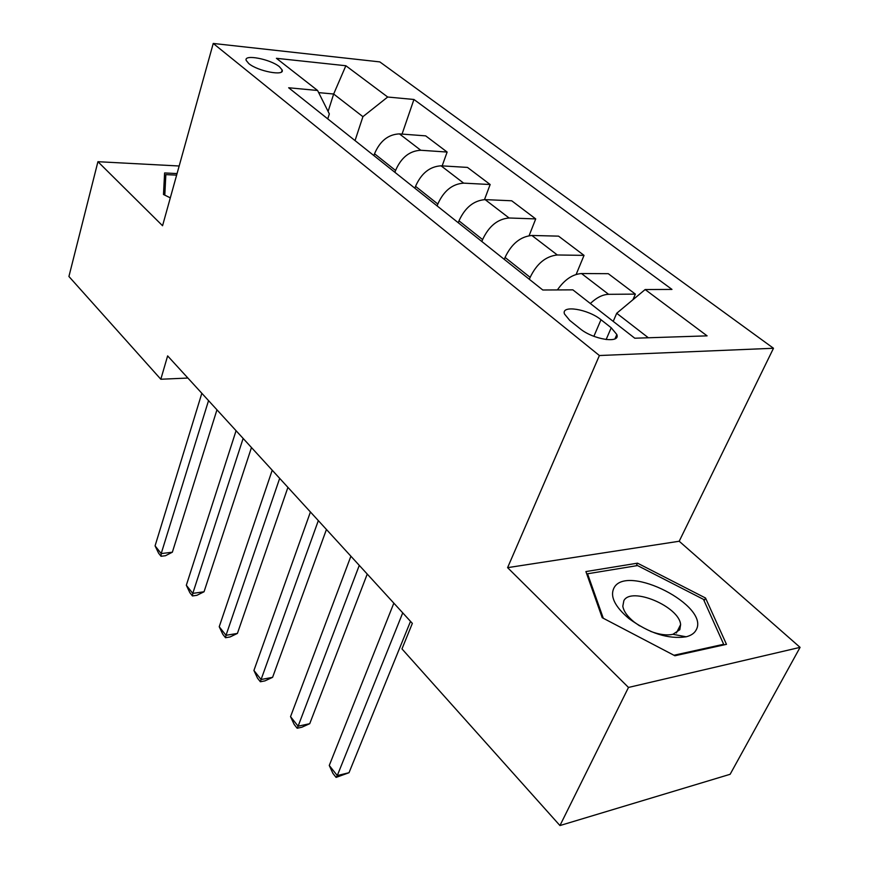 <?xml version="1.0" encoding="UTF-8"?>
<svg xmlns="http://www.w3.org/2000/svg" width="869" height="869" viewBox="0 0 869 869"><rect width="100%" height="100%" fill="white"/><g stroke="black" fill="none" stroke-linecap="round" stroke-linejoin="round"><path stroke-width="1.3" d="M248.773 63.556C257.756 71.28 285.032 76.439 282.143 69.954L279.427 66.717C270.411 59.114 243.505 53.943 246.199 60.428L248.773 63.556M773.486 348.263L379.829 61.905L213.242 43.45L599.393 355.53L773.486 348.263L679.2 541.246L507.594 567.653L628.483 687.444L800.077 647.362L679.2 541.246M800.077 647.362L730.134 774.29L559.951 825.55L628.483 687.444M559.951 825.55L401.967 648.893L412.351 623.377L167.63 355.899L160.819 379.242L187.889 378.048M611.222 327.776L600.99 319.727C588.194 309.103 560.885 304.693 564.481 313.981L569.727 320.4L579.949 328.591C592.875 339.54 620.683 343.907 616.838 334.532L611.222 327.776L606.117 339.562M648.35 337.769L616.718 313.264L645.146 289.54L671.976 289.42L413.937 99.479L402.054 134.087M645.146 289.54L707.094 335.858L634.772 338.215L572.867 289.855L542.777 289.996L288.66 87.769L317.587 90.474L276.418 58.31L345.862 65.74L387.693 97.024L413.937 99.479M179.166 166.001L97.925 161.699L68.923 276.483L160.819 379.242M97.925 161.699L162.557 225.734L213.242 43.45M507.594 567.653L599.393 355.53M317.587 90.474L329.34 113.904L327.754 118.879M328.113 111.449L333.663 94.015L318.673 92.625M613.21 321.367L616.718 313.264M529.362 279.318L530.144 277.352C536.749 263.665 545.808 256.203 557.311 254.975L584.033 255.377L576.147 274.43M504.302 259.375L505.063 257.43C511.472 243.885 520.412 236.564 531.871 235.466L558.55 236.14L584.033 255.377M481.871 241.517L482.599 239.594C488.845 226.179 497.665 218.977 509.082 217.989L535.717 218.912L529.112 235.651M458.278 222.746L458.984 220.835C465.045 207.572 473.757 200.489 485.13 199.62L511.7 200.782L535.717 218.912M437.14 205.92L437.824 204.03C443.722 190.887 452.336 183.924 463.655 183.142L490.159 184.521L484.489 199.598M414.882 188.215L415.545 186.335C421.28 173.333 429.786 166.49 441.061 165.816L467.479 167.413L490.159 184.521M394.928 172.334L395.569 170.476C401.152 157.582 409.56 150.848 420.781 150.261L447.133 152.053L442.169 165.881M373.909 155.605L374.528 153.759C379.959 141.006 388.258 134.38 399.436 133.891L425.691 135.868L447.133 152.053M355.041 140.582L362.916 116.674L333.663 94.015L345.862 65.74M590.344 303.509C596.558 297.6 602.641 294.537 608.593 294.319L635.369 294.124L632.925 299.729M557.377 289.931C564.578 279.633 572.628 274.169 581.524 273.55L608.278 273.681L635.369 294.124M387.693 97.024L362.916 116.674M705.53 598.013L637.509 563.166L585.912 571.574L602.206 617.696L674.887 655.758L726.473 644.342L705.53 598.013L704.118 600.794M177.059 173.572L164.61 172.953L163.481 194.493L170.302 197.85M636.26 565.773L637.509 563.166M402.738 612.862L337.281 775.572L329.264 765.47L393.842 603.14M410.516 621.357L349.012 772.715L337.281 775.572L336.097 777.407L332.903 773.367L329.264 765.47M349.012 772.715L336.097 777.407M359.277 565.371L298.11 726.191L290.539 716.653L350.902 556.203M367.239 574.072L309.733 723.692L298.11 726.191L297.176 728.244L294.156 724.431L290.539 716.653M309.733 723.692L301.815 727.244L297.176 728.244M318.336 520.607L261.08 679.515L253.922 670.477L310.429 511.971M326.44 529.482L272.594 677.331L261.08 679.515L260.363 681.752L257.506 678.146L253.922 670.477M272.594 677.331L264.969 680.872L260.363 681.752M279.677 478.363L226.016 635.304L219.227 626.745L272.214 470.205M287.921 487.368L237.411 633.425L226.016 635.304L225.505 637.716L222.801 634.294L219.227 626.745M237.411 633.425L230.057 636.955L225.505 637.716M243.135 438.432L192.777 593.386L186.324 585.261L236.075 430.698M251.478 447.546L204.041 591.767L192.777 593.386L192.44 595.949L189.866 592.701L186.324 585.261M204.041 591.767L196.937 595.298L192.44 595.949M614.177 587.563C609.669 596.047 614.6 606.399 628.982 618.619C649.339 633.371 668.402 639.432 686.162 636.792C691.061 635.554 694.374 633.295 696.123 630.014C710.31 606.073 627.396 563.633 614.177 587.563M650.62 631.372C659.408 634.652 666.838 635.63 672.921 634.305L679.808 629.699L680.612 624.615C679.373 606.573 631.22 586.314 623.866 600.653L622.812 606.214C623.66 611.276 627.418 616.523 634.088 621.976L639.551 625.832M603.303 618.272L587.542 573.779L637.531 565.567L703.477 599.371L723.671 644.277L673.942 655.259M723.269 645.048L723.671 644.277M587.064 574.822L587.542 573.779M164.806 195.145L165.838 174.615L176.624 175.136M164.208 180.535L165.838 174.615M208.538 400.62L161.2 553.586L155.073 545.862L201.836 393.288M216.957 409.81L172.355 552.206L161.2 553.586L161.037 556.279L158.593 553.195L155.073 545.862M172.355 552.206L165.479 555.726L161.037 556.279M505.063 257.43L530.144 277.352M458.984 220.835L482.599 239.594M415.545 186.335L437.824 204.03M374.528 153.759L395.569 170.476M581.524 273.55L608.593 294.319M531.871 235.466L557.311 254.975M485.13 199.62L509.082 217.989M441.061 165.816L463.655 183.142M399.436 133.891L420.781 150.261M593.875 336.325L600.99 319.727M281.567 71.877L282.143 69.954M614.97 338.834L616.838 334.532M672.921 634.305L686.162 636.792M634.088 621.976L628.982 618.619M676.386 633.001L680.612 624.615"/></g></svg>
